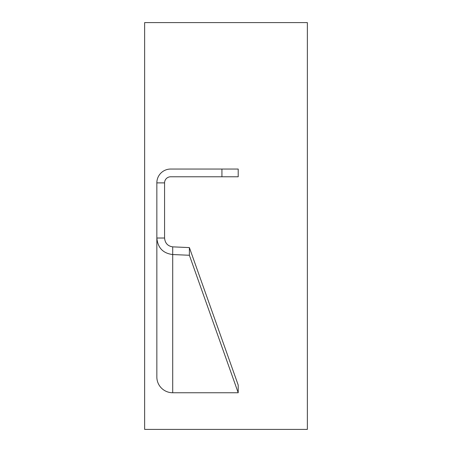 <?xml version="1.0" encoding="UTF-8"?>
<svg xmlns="http://www.w3.org/2000/svg" width="452" height="452" viewBox="0 0 452 452"><rect width="100%" height="100%" fill="white"/><g stroke="black" fill="none" stroke-linecap="round" stroke-linejoin="round"><path stroke-width="0.68" d="M307.36 429.4L307.36 22.6L144.64 22.6L144.64 429.4L307.36 429.4M164.573 238.023L164.573 182.879L156.844 182.879L156.844 376.985A15.865 15.769 180 0 0 172.709 392.754L238.204 392.754L238.204 385.076L189.388 247.583L172.709 246.86C167.765 246.131 165.053 243.182 164.573 238.023L156.844 238.023C157.788 247.849 163.076 253.357 172.709 254.544L172.709 246.86M156.844 182.879A13.831 13.831 0 0 1 170.675 169.048L238.204 169.048L238.204 176.777L221.932 176.777L221.932 169.048M164.573 182.879A6.102 6.102 0 0 1 170.675 176.777L221.932 176.777M238.204 392.754L189.388 255.267L189.388 247.583M189.388 255.267L172.709 254.544L172.709 392.754"/></g></svg>
